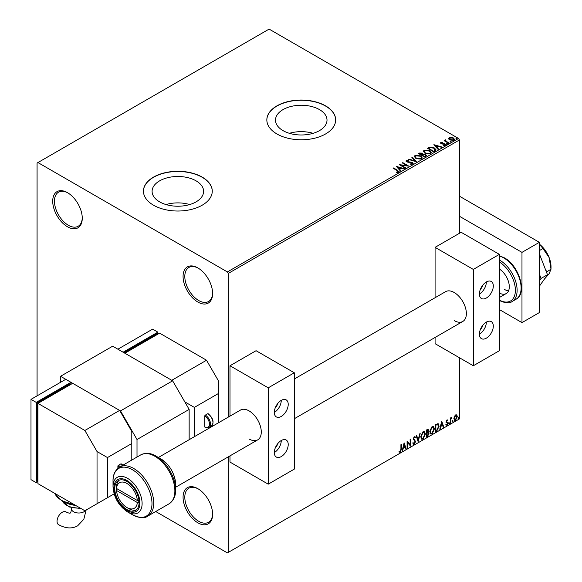 <?xml version="1.0" encoding="UTF-8"?>
<svg xmlns="http://www.w3.org/2000/svg" width="582" height="582" viewBox="0 0 582 582"><rect width="100%" height="100%" fill="white"/><g stroke="black" fill="none" stroke-linecap="round" stroke-linejoin="round"><path stroke-width="0.87" d="M197.844 267.916L197.844 267.916A20.894 12.062 -120 0 0 183.068 276.45A20.894 12.062 -120 0 0 197.844 302.036A20.894 12.062 -120 0 0 212.612 293.51A20.894 12.062 -120 0 0 197.844 267.916M212.612 292.993A19.664 11.356 60 0 1 208.545 301.505A19.664 11.356 60 0 1 198.709 300.53A19.664 11.356 60 0 1 185.862 283.201A19.664 11.356 60 0 1 188.881 267.444A19.664 11.356 60 0 1 198.28 268.178M67.49 192.664L67.49 192.664A20.894 12.062 -120 0 0 52.715 201.19A20.894 12.062 -120 0 0 67.49 226.776A20.894 12.062 -120 0 0 82.266 218.25A20.894 12.062 -120 0 0 67.49 192.664M82.258 217.733A19.664 11.356 60 0 1 78.192 226.245A19.664 11.356 60 0 1 68.356 225.27A19.664 11.356 60 0 1 55.516 207.949A19.664 11.356 60 0 1 58.527 192.191A19.664 11.356 60 0 1 67.934 192.926M197.844 488.676L197.844 488.676A20.894 12.062 -120 0 0 183.068 497.21A20.894 12.062 -120 0 0 197.844 522.796A20.894 12.062 -120 0 0 212.612 514.27A20.894 12.062 -120 0 0 197.844 488.676M212.612 513.753A19.664 11.356 60 0 1 208.545 522.265A19.664 11.356 60 0 1 198.709 521.29A19.664 11.356 60 0 1 185.862 503.961A19.664 11.356 60 0 1 188.881 488.203A19.664 11.356 60 0 1 198.28 488.938M319.467 109.598A25.761 14.87 0 0 0 291.4 106.375A25.761 14.87 0 0 0 275.497 120.11A25.761 14.87 0 0 0 283.041 130.63A25.761 14.87 0 0 0 311.115 133.853A25.761 14.87 0 0 0 327.011 120.11A25.761 14.87 0 0 0 319.467 109.598M313.101 133.314A25.761 14.87 0 0 0 289.407 133.314M196.069 180.842A25.761 14.87 0 0 0 167.994 177.619A25.761 14.87 0 0 0 152.098 191.354A25.761 14.87 0 0 0 159.643 201.874A25.761 14.87 0 0 0 187.71 205.097A25.761 14.87 0 0 0 203.613 191.354A25.761 14.87 0 0 0 196.069 180.842M189.703 204.558A25.761 14.87 0 0 0 166.008 204.558M202.187 177.11A34.411 19.868 0 0 0 164.684 172.803A34.411 19.868 0 0 0 143.441 191.158A34.411 19.868 0 0 0 153.524 205.206A34.411 19.868 0 0 0 191.02 209.513A34.411 19.868 0 0 0 212.263 191.158A34.411 19.868 0 0 0 202.187 177.11M212.263 191.252A34.411 19.868 0 0 0 202.187 177.306A34.411 19.868 0 0 0 164.764 172.985A34.411 19.868 0 0 0 143.441 191.252M325.585 105.866A34.411 19.868 0 0 0 288.083 101.559A34.411 19.868 0 0 0 266.84 119.914A34.411 19.868 0 0 0 276.923 133.962A34.411 19.868 0 0 0 314.425 138.269A34.411 19.868 0 0 0 335.668 119.914A34.411 19.868 0 0 0 325.585 105.866M335.668 120.008A34.411 19.868 0 0 0 325.585 106.062A34.411 19.868 0 0 0 288.163 101.741A34.411 19.868 0 0 0 266.847 120.008M459.416 233.302L459.416 139.978L228.26 273.438L227.387 271.932L458.543 138.472L269.102 29.1L37.073 163.062L37.073 395.862M448.809 138.72L449.333 137.57L451.326 137.265L453.363 137.912L454.527 139.389L453.931 140.226L449.93 139.891L448.751 138.407M445.783 140.247L446.074 141.186L449.02 142.968L448.555 143.245L444.11 140.677L445.23 140.786L445.31 139.891L445.819 139.775L445.681 140.735M444.452 140.873L445.23 141.186L445.31 139.891L445.819 140.175L445.819 139.775M440.516 143.165L440.785 142.503L442.32 142.343L442.429 142.721L441.36 142.801L441.505 143.405L445.004 143.892L445.303 145.209L443.739 145.413L443.593 145.02L444.706 144.925L444.561 144.176L441.898 144.001L441.061 143.689L440.785 142.503L440.465 142.954M441.36 142.801L441.505 143.805L442.022 143.98L442.022 143.572M445.652 144.714L445.303 145.209M443.593 145.427L444.706 145.325L444.561 144.176M435.067 151.022L433.655 151.844L427.574 148.33L430.163 147.086L434.434 147.966L436.063 149.858L435.067 151.022M424.613 157.067L418.523 153.553L419.389 153.059L422.299 153.117L423.019 154.194L425.537 154.536L426.388 155.612L424.613 157.067M423.041 154.034L423.019 154.594L425.537 154.936L425.537 154.536M416.421 161.789L408.389 159.403L408.899 159.112L414.995 160.923L411.86 157.402L412.369 157.111L416.421 161.789M405.814 167.914L405.348 168.183L399.267 164.677L406.84 165.535L402.308 162.916L402.773 162.647L408.855 166.161L401.289 165.303L405.814 167.914M396.618 172.454L398.066 172.25L398.066 171.85L397.15 170.57L393.105 168.234L393.57 167.958L397.681 170.33L398.699 172.207L396.844 172.461L396.618 172.054L398.204 171.734M399.114 171.646L398.699 172.207M227.387 271.932L37.946 162.56M396.298 166.387L404.41 168.729L403.901 169.02L401.325 168.256L399.616 169.238L400.94 170.73L400.431 171.021L396.298 166.387M412.718 164.109L410.019 164.131L412.376 163.316L412.063 164.168L411.881 162.684L406.687 161.847L406.352 160.399L408.557 160.312L408.571 160.741L406.971 160.763L407.131 161.563L412.354 162.414L413.162 163.477L412.718 164.109M405.974 160.967L406.352 160.399L406.352 160.799L408.557 160.719L408.557 160.312M406.971 160.763L407.131 161.963L408.2 162.254L408.2 161.854M415.977 158.566L414.311 156.5L415.068 155.372L420.633 155.845L422.27 157.918L421.499 159.039L415.977 158.566M425.027 153.342L423.354 151.276L424.111 150.149L429.676 150.622L431.32 152.695L430.542 153.815L425.027 153.342M433.888 144.685L442 147.02L441.491 147.319L438.915 146.555L437.206 147.537L438.53 149.028L438.02 149.319L433.888 144.685M446.641 143.849L446.525 143.332L447.42 143.398L447.536 143.914L446.641 143.849L446.525 143.332L446.525 143.732L447.42 143.798L447.42 143.398L447.536 143.914M450.228 141.775L450.112 141.259L451.006 141.324L451.123 141.848L450.228 141.775L450.112 141.259L450.112 141.659L451.006 141.732L451.006 141.324L451.123 141.848M456.077 138.4L455.961 137.883L456.855 137.949L456.972 138.465L456.077 138.4L455.961 137.883L455.961 138.283L456.855 138.349L456.855 137.949L456.972 138.465M454.331 416.501L455.597 414.922L456.855 415.039L457.307 416.603L455.597 420.233L454.578 420.328L453.88 418.582L454.331 416.501M456.608 414.835L457.307 416.603M450.293 423.209L450.293 418.072L450.759 417.803L450.759 418.56L451.93 417.214L450.832 419.404L450.759 422.932L450.293 423.209M447.049 419.855L447.951 420.066L446.627 421.419L447.951 423.165L446.961 425.216L446.001 425.078L447.485 423.463L446.154 421.717L447.049 419.855L447.951 420.066L447.354 420.408M447.674 420.662L446.729 420.269L446.278 421.223L446.627 421.419M446.278 421.223L447.951 423.165M446.27 424.445L446.911 424.613M447.369 423.034L446.307 422.423M437.766 423.667L439.141 426.22L436.806 430.986L435.394 431.808L435.394 424.78L438.29 423.791M427.996 429.247L428.265 430.236L427.69 432.062L428.999 433.503L427.566 436.325L426.344 437.031L426.344 430.003L428.192 429.312L428.607 430.44L428.039 432.266L428.556 432.353M418.16 441.753L416.21 435.86L416.719 435.562L418.196 440.036L419.68 433.852L420.189 433.561L418.16 441.753M407.553 447.878L407.087 448.147L407.087 441.127L410.128 444.612L410.128 439.366L410.594 439.097L410.594 446.125L407.553 442.655L407.553 447.878L407.087 447.747M400.925 449.355L400.925 444.684L401.391 444.415L401.391 449.159L400.278 452.258L399.128 452.112L399.368 451.436L400.271 451.545L400.925 449.355M155.714 511.52L227.387 552.9L459.416 418.938L459.416 357.726M228.26 552.398L228.26 456.87M228.26 417.134L228.26 273.438M404.119 442.837L406.149 448.693L405.639 448.984L405.014 447.092L403.304 448.082L402.679 450.694L402.169 450.985L404.119 442.837M414.333 436.762L415.504 437.271L415.141 437.911L414.326 437.482L413.715 438.726L415.584 441.52L414.304 444.161L413.511 444.219L412.936 443.419L413.315 442.844L414.268 443.462L415.119 441.782L413.249 439.024L414.333 436.762L415.024 436.718M413.613 443.339L414.268 443.462M415.141 437.911L413.977 437.286L413.366 438.53L413.715 438.726M420.735 436.791L423.041 431.735L424.453 431.604L425.413 434.056L423.078 439.097L421.695 439.206L420.735 436.791M429.778 431.568L432.091 426.511L433.503 426.388L434.456 428.832L432.128 433.874L430.738 433.983L429.778 431.568M441.709 421.135L443.739 426.984L443.229 427.283L442.604 425.391L440.894 426.38L440.268 428.992L439.759 429.283L441.709 421.135M448.809 423.565L449.195 422.758L449.588 423.114L449.195 423.929L448.46 423.361M449.195 422.758L449.588 423.114L449.239 422.918L448.853 423.725M452.396 421.492L452.789 420.684L453.174 421.041L452.789 421.855L452.047 421.295M452.789 420.684L453.174 421.041L452.825 420.844L452.44 421.652M458.245 418.116L458.638 417.309L459.023 417.665L458.638 418.48L457.896 417.92M458.638 417.309L459.023 417.665L458.674 417.469L458.289 418.276M458.543 138.472L459.416 139.978M401.042 444.612L401.042 448.955L399.929 452.061L400.278 452.258M399.929 452.061L398.779 451.908M404.039 443.164L406.149 448.693M403.304 448.082L405.014 447.092M402.955 447.878L402.679 450.694M404.155 444.51L403.813 444.306L403.159 447.041L404.817 446.489L404.155 444.51L403.508 447.245M407.087 441.171L410.128 444.612M410.245 439.301L410.245 445.892M407.204 447.682L407.553 442.655M413.366 438.53L415.235 441.323L413.955 443.964L414.304 444.161M413.955 443.964L413.344 444.088M412.965 442.64L413.918 443.266M414.842 436.653L415.504 437.271M415.162 437.067L414.879 437.562M414.791 437.715L413.977 437.286L414.791 437.715M416.479 435.7L418.196 440.036M419.731 433.823L417.971 441.178M424.278 431.524L425.413 434.056M425.064 433.852L422.728 438.893L423.078 439.097M422.728 438.893L421.528 439.09M424.016 432.295L422.714 432.237L420.851 436.318L421.804 438.348M424.947 434.325L424.183 432.375L423.063 432.441L421.201 436.515L421.972 438.464L423.063 438.384L424.947 434.325M427.69 432.062L428.999 433.503M428.65 433.306L427.217 436.129L427.566 436.325M427.217 436.129L426.344 436.624M428.185 433.575L427.45 432.739L426.468 433.226L426.817 436.034L428.534 433.772L427.799 432.943L426.817 433.423L426.817 436.034M427.865 432.79L427.45 432.739L427.865 432.79M428.141 430.724L426.955 429.974L427.792 430.52L426.955 429.974L426.468 430.251L426.817 432.702L428.141 430.724L427.297 430.178L426.817 430.454L426.817 432.702M433.321 426.3L434.456 428.832M434.114 428.628L431.779 433.67L432.128 433.874M431.779 433.67L430.571 433.866M433.059 427.079L431.764 427.013L429.902 431.095L430.847 433.124M433.99 429.101L433.234 427.152L432.113 427.217L430.243 431.291L431.015 433.241L432.113 433.161L433.99 429.101M438.108 423.711L438.792 426.017L436.464 430.789L436.806 430.986M436.464 430.789L435.394 431.408M437.824 424.496L437.169 424.271L435.518 425.027L435.86 430.818L437.62 429.625L438.668 426.49L437.519 424.474L435.86 425.231L435.86 430.818M437.169 424.271L437.657 424.365M441.629 421.463L443.739 426.984M440.894 426.38L442.604 425.391M440.552 426.177L440.268 428.992M441.753 422.808L441.403 422.605L440.749 425.34L442.407 424.787L441.753 422.808L441.098 425.544M447.325 420.459L446.729 420.269L447.325 420.459M446.86 421.877L447.449 422.256M447.602 422.961L446.612 425.013L446.961 425.216M446.612 425.013L445.652 424.875M445.921 424.249L446.561 424.416M445.958 422.219L446.874 422.794M448.853 422.554L449.239 422.918M450.41 418L450.759 418.56M451.487 417.301L451.705 417.891M450.65 418.494L450.832 419.404M450.483 419.207L450.759 422.932M452.44 420.48L452.825 420.844M456.965 416.399L455.248 420.029L455.597 420.233M455.248 420.029L454.411 420.204M456.121 415.432L455.248 415.352L453.996 418.116L454.695 419.527M456.841 416.872L455.597 415.548L454.346 418.312L454.855 419.658L455.597 419.6L456.841 416.872M455.946 415.301L455.248 415.352M458.289 417.105L458.674 417.469M393.447 168.431L393.57 167.958M393.57 168.365L399.07 171.835M397.673 172.374L397.673 171.974M396.706 166.838L403.952 168.991M400.707 170.868L399.616 169.238M397.804 167.209L399.194 169.166L400.503 168.009L397.804 167.209L399.194 168.765L400.503 168.009M399.194 169.166L399.194 168.765M399.994 165.099L406.84 165.935L406.84 165.535M402.649 163.12L402.773 162.647M402.773 163.047L408.135 166.146M405.465 168.118L401.289 165.303M410.092 164.146L410.092 163.731M410.092 164.139L412.063 164.168L411.881 163.084M406.01 161.17L406.352 160.799M406.971 161.163L407.131 161.963L406.971 161.163M408.2 162.254L409.386 162.269L409.386 161.869M409.386 162.269L412.354 162.822L412.354 162.414M412.354 162.822L413.133 163.666M408.848 159.541L408.899 159.112M408.899 159.512L414.995 161.323L414.995 160.923M412.092 157.671L412.369 157.111M412.369 157.511L416.094 161.694M414.326 156.711L415.068 155.372M415.068 155.772L420.633 156.245L420.633 155.845M420.633 156.245L422.256 158.115M415.126 156.849L416.443 158.697L420.859 159.09L421.47 157.94M420.16 156.114L415.708 155.721L415.112 156.638L416.443 158.297L420.859 158.69L421.492 157.737L420.16 156.114M420.859 159.09L420.859 158.69M416.443 158.697L416.443 158.297M418.873 153.75L422.299 153.517L422.299 153.117M422.299 153.517L423.019 154.594M425.537 154.936L426.351 155.809M424.991 156.529L425.595 155.481L425.064 154.805L423.245 154.601L422.19 155.125L424.453 156.834L425.544 155.678M421.804 155.03L422.365 154.041L421.841 153.393L419.622 153.641L421.572 155.168L422.306 154.23M421.572 155.168L421.804 154.63M419.622 153.641L421.572 154.768M424.453 156.834L424.991 156.129M422.19 155.125L424.453 156.434M423.376 151.487L424.111 150.149M424.111 150.549L429.676 151.029L429.676 150.622M429.676 151.029L431.306 152.891M424.176 151.626L425.493 153.473L429.902 153.866L430.52 152.724M429.21 150.891L424.758 150.498L424.154 151.415L425.493 153.073L429.902 153.466L430.542 152.513L429.21 150.891M429.902 153.866L429.902 153.466M425.493 153.473L425.493 153.073M427.923 148.526L430.163 147.086M430.163 147.486L434.434 148.366L434.434 147.966M434.434 148.366L436.042 150.054M435.103 150.512L433.968 148.235L430.491 147.566L428.665 148.417L433.503 151.611L435.205 149.894M428.665 148.417L433.503 151.211L435.234 150.091M433.503 151.611L433.503 151.211M434.296 145.136L441.542 147.29M438.297 149.159L437.206 147.537M435.394 145.507L436.784 147.464L438.093 146.308L435.394 145.507L436.784 147.064L438.093 146.308M436.784 147.464L436.784 147.064M440.785 142.903L441.585 142.721M442.32 142.714L442.32 142.343M441.36 143.201L441.505 143.805L441.36 143.201M442.022 143.98L444.168 143.987L444.168 143.587M444.168 143.987L445.004 144.3L445.004 143.892M445.004 144.3L445.608 144.903M444.706 145.325L444.561 144.583L444.706 145.325M446.641 144.249L446.525 143.732M447.42 143.798L447.536 144.321M444.575 140.808L444.575 140.407M445.23 141.186L445.31 140.291M445.783 140.648L446.074 141.186M446.074 141.586L448.671 143.172M450.228 142.183L450.112 141.659M451.006 141.732L451.123 142.248M448.809 139.12L449.333 137.57M449.333 137.97L451.326 137.665L451.326 137.265M451.326 137.665L453.363 138.312L453.363 137.912M453.363 138.312L454.506 139.585M449.879 138.283L450.403 140.029L453.385 140.313L453.771 139.491M449.515 138.683L449.879 137.883L450.403 139.629L453.385 139.913L453.8 139.294L452.898 138.189L449.879 137.883M453.385 140.313L453.385 139.913M450.403 140.029L450.403 139.629M456.077 138.8L455.961 138.283M456.855 138.349L456.972 138.872M546.447 272.063L551.009 269.204L549.146 273.671L544.185 279.404M539.361 250.602L542.984 248.514L549.146 257.615L551.009 269.204L551.009 266.716A19.664 11.356 -120 0 0 549.146 257.615A19.664 11.356 60 0 0 539.361 244.149M547.036 271.496L545.8 270.375M539.361 244.193L542.984 248.514M539.361 274.086L541.049 278.429L539.361 280.822M539.361 253.796L547.48 274.711L541.049 278.429M547.48 274.711L539.361 286.257M459.416 196.178L539.361 242.33L539.361 312.578L521.981 322.61L499.392 309.566M459.416 216.242L521.981 252.37L521.981 322.61M539.361 242.33L521.981 252.37M499.392 293.095A14.746 8.512 -120 0 0 506.238 293.539A14.746 8.512 -120 0 0 508.603 282.052A14.746 8.512 -120 0 0 499.392 269.037M504.601 289.494A14.746 8.512 -120 0 0 508.53 290.876M138.974 500.498L137.323 500.498A14.746 8.512 -120 0 0 126.927 483.46A14.746 8.512 -120 0 0 116.538 488.494L116.531 486.487A17.205 9.93 60 0 1 119.237 480.172M136.355 509.825A17.205 9.93 60 0 1 128.666 508.544L126.927 507.54A14.746 8.512 -120 0 0 137.323 502.506L139.098 502.506M137.323 500.498L116.538 488.494L116.538 490.502L137.323 502.506M116.538 490.502A14.746 8.512 -120 0 0 126.927 507.54M139.069 501.502L116.531 488.494A17.205 9.93 60 0 1 116.531 486.487M480.426 329.368A4.918 2.837 120 0 0 482.725 325.382M480.426 289.225A4.918 2.837 120 0 0 482.725 285.245M294.303 379.006L445.601 291.655A17.205 9.93 60 0 1 454.2 292.506A17.205 9.93 60 0 1 465.44 307.667A17.205 9.93 60 0 1 462.806 321.453A17.205 9.93 60 0 1 454.2 320.602M486.356 281.972A9.829 5.675 -60 0 1 491.273 281.484A9.829 5.675 -60 0 1 492.779 289.363A9.829 5.675 -60 0 1 486.356 298.02A9.829 5.675 -60 0 1 481.438 298.508A9.829 5.675 -60 0 1 479.932 290.629A9.829 5.675 -60 0 1 486.356 281.972A9.829 5.675 -60 0 1 479.401 294.012M486.356 338.164A9.829 5.675 120 0 0 492.779 329.499A9.829 5.675 120 0 0 491.273 321.62A9.829 5.675 120 0 0 486.356 322.108A9.829 5.675 120 0 0 479.932 330.772A9.829 5.675 120 0 0 481.438 338.651A9.829 5.675 120 0 0 486.356 338.164M479.401 334.148A9.829 5.675 120 0 0 486.356 322.108M473.319 365.758L473.319 269.422L499.392 254.37L499.392 350.706L473.319 365.758L435.081 343.678L435.081 337.458M473.319 269.422L435.081 247.35L435.081 297.722M435.081 247.35L461.155 232.298L499.392 254.37M275.337 447.769A4.918 2.837 120 0 0 277.636 443.79M275.337 407.633A4.918 2.837 120 0 0 277.636 403.653M158.268 457.539L240.512 410.055A17.205 9.93 60 0 1 249.111 410.914A17.205 9.93 60 0 1 260.35 426.075A17.205 9.93 60 0 1 257.717 439.861A17.205 9.93 60 0 1 249.111 439.01M281.266 400.372A9.829 5.675 -60 0 1 286.184 399.885A9.829 5.675 -60 0 1 287.69 407.764A9.829 5.675 -60 0 1 281.266 416.428A9.829 5.675 -60 0 1 276.348 416.916A9.829 5.675 -60 0 1 274.842 409.037A9.829 5.675 -60 0 1 281.266 400.372A9.829 5.675 -60 0 1 274.318 412.42M281.266 456.572A9.829 5.675 120 0 0 287.69 447.907A9.829 5.675 120 0 0 286.184 440.028A9.829 5.675 120 0 0 281.266 440.516A9.829 5.675 120 0 0 274.842 449.173A9.829 5.675 120 0 0 276.348 457.052A9.829 5.675 120 0 0 281.266 456.572M274.318 452.556A9.829 5.675 120 0 0 281.266 440.516M268.229 484.166L268.229 387.83L294.303 372.778L294.303 469.114L268.229 484.166L229.992 462.086L229.992 455.866M268.229 387.83L229.992 365.758L229.992 416.13M229.992 365.758L256.065 350.706L294.303 372.778M206.53 360.236L159.606 333.144L124.846 353.216L171.77 380.308L206.53 360.236L218.701 381.312L218.701 393.352L194.366 407.4L194.366 436.704M205.315 427.166A0.735 0.429 -60 0 1 204.791 426.868A6.635 3.834 -120 0 0 209.484 424.154A6.635 3.834 -120 0 0 204.791 416.028L204.791 426.868M204.791 416.028A0.735 0.429 -60 0 1 205.315 415.126L207.745 413.722A0.735 0.429 -60 0 1 208.116 413.686C213.259 418.182 214.365 422.328 211.433 426.126A7.377 4.256 -120 0 0 212.568 420.219A7.377 4.256 -120 0 0 207.745 413.722M218.701 422.656L218.701 393.352M184.807 401.878L194.366 407.4M123.973 352.714L157.002 333.646L157.868 334.148L157.868 332.14L123.108 352.212L117.891 349.2L152.651 329.128L157.868 332.14M172.643 380.81L112.675 346.188L60.535 376.292L120.503 410.914L172.643 380.81L189.15 409.408L189.15 439.708M189.15 409.408L137.01 439.512L137.01 457.045M60.535 382.316L60.535 376.292M137.01 439.512L120.503 410.914M71.411 507.671L71.411 508.748C71.208 511.338 70.822 512.771 70.262 513.062C69.724 513.404 68.29 513.018 65.948 511.905A7.377 4.256 120 0 0 62.259 512.269A7.377 4.256 120 0 0 57.443 518.766A7.377 4.256 120 0 0 58.578 524.68C65.73 528.565 72.081 528.951 77.632 525.837L83.83 519.239L86.136 510.028M84.87 510.756L37.946 483.664L37.946 403.384L84.87 430.476L97.034 451.552L107.466 457.568L107.466 497.712L84.87 510.756M84.87 430.476L119.63 410.412L72.706 383.312L37.946 403.384L37.073 402.882L70.095 383.814L70.968 384.316L70.968 382.316L36.208 402.38L30.992 399.368L65.751 379.304L70.968 382.316M119.31 467.266A6.635 3.834 -120 0 0 117.891 466.204L117.891 468.306M117.891 466.204A0.735 0.429 -60 0 1 118.415 465.294L120.845 463.89A0.735 0.429 -60 0 1 121.216 463.854L122.926 465.178M131.794 460.049L131.794 443.52L107.466 457.568M114.123 493.863L107.466 497.712M131.794 443.52L131.794 431.48L119.63 410.412M97.034 503.728L97.034 451.552M37.073 402.882L37.073 481.154L37.946 481.656L36.208 482.66L36.208 402.38M30.992 399.368L30.992 479.648L36.208 482.66M126.927 481.452A17.205 9.93 60 0 1 138.167 496.613A17.205 9.93 60 0 1 135.533 510.399A17.205 9.93 60 0 1 126.927 509.548A17.205 9.93 60 0 1 115.687 494.387A17.205 9.93 60 0 1 118.328 480.601A17.205 9.93 60 0 1 126.927 481.452M175.597 484.195C174.796 473.464 169.951 465.069 161.054 459.009L156.114 456.157A27.543 15.903 60 0 1 175.597 489.899L175.597 484.195A20.566 11.873 -120 0 0 161.054 459.009L156.114 456.157C150.883 452.942 145.762 452.52 140.757 454.884L119.601 467.091A28.263 16.318 60 0 1 133.736 468.495A28.263 16.318 60 0 1 152.2 493.405A28.263 16.318 60 0 1 147.864 516.052L169.02 503.837A28.263 16.318 -120 0 0 173.356 481.19A28.263 16.318 -120 0 0 154.885 456.281A28.263 16.318 -120 0 0 140.757 454.884M147.864 516.052C144.874 518.526 139.753 518.096 132.507 514.772L127.567 511.927C118.67 505.867 113.825 497.472 113.024 486.741A20.566 11.873 60 0 1 127.567 478.346A20.566 11.873 60 0 1 142.11 503.532A20.566 11.873 60 0 1 127.567 511.927L132.507 514.772A27.543 15.903 -120 0 0 151.982 503.532A27.543 15.903 -120 0 0 132.507 469.79A27.543 15.903 -120 0 0 113.024 481.038C112.857 474.89 115.047 470.249 119.601 467.091M397.681 170.737L397.681 170.33M419.389 153.459L419.389 153.059M428.498 148.199L428.498 147.799M434.005 151.32L434.005 150.92M442.946 143.972L442.946 143.572M447.529 142.51L447.529 142.11M499.392 259.994A24.582 14.194 60 0 1 499.734 260.198A24.582 14.194 60 0 1 515.798 281.855A24.582 14.194 60 0 1 512.029 301.549C509.636 303.608 505.336 303.222 499.123 300.392M499.392 300.123A23.353 13.481 -120 0 0 515.383 290.294A23.353 13.481 -120 0 0 499.392 262.009M499.392 255.789L504.347 257.826C519.086 265.559 527.656 293.495 516.023 299.243A24.582 14.194 -120 0 0 519.791 279.549A24.582 14.194 -120 0 0 503.736 257.884A24.582 14.194 -120 0 0 499.392 256.015M205.315 415.126A7.377 4.256 60 0 1 210.131 421.623A7.377 4.256 60 0 1 209.003 427.53L211.433 426.126M71.411 508.748A7.377 4.256 0 0 0 73.572 511.76A7.377 4.256 0 0 0 84.004 511.76A7.377 4.256 0 0 0 85.656 510.298M54.861 493.427A24.582 14.194 0 0 0 73.172 503.997M65.657 502.644A19.664 11.349 0 0 0 75.595 505.402M62.361 501.167A17.205 9.93 0 0 0 80.287 508.108M118.415 465.294A7.377 4.256 60 0 1 120.234 466.728M122.671 465.324A7.377 4.256 -120 0 0 120.845 463.89M126.927 480.485A18.391 10.622 -120 0 0 113.927 487.992A18.391 10.622 -120 0 0 126.927 510.516A18.391 10.622 -120 0 0 139.935 503.008A18.391 10.622 -120 0 0 126.927 480.485M406.745 161.076L406.745 161.476M421.492 157.737L421.492 158.137M415.112 156.638L415.112 157.038M422.365 154.041L422.365 154.448M425.595 155.481L425.595 155.889M430.542 152.513L430.542 152.913M424.154 151.415L424.154 151.815M441.214 143.019L441.214 143.419M444.903 144.634L444.903 145.042M453.8 139.294L453.8 139.695M512.029 301.549L516.023 299.243M506.238 293.539L499.392 297.497M175.597 487.272L257.717 439.861M294.303 418.734L462.806 321.453M204.944 427.203L209.003 427.53M81.087 508.573L69.411 507.002L62.23 501.102M76.635 505.998L63.591 501.786M74.3 504.652L61.765 500.84L54.781 493.383M113.024 486.741L113.024 481.038M169.02 503.837C173.574 500.687 175.764 496.039 175.597 489.899"/></g></svg>
